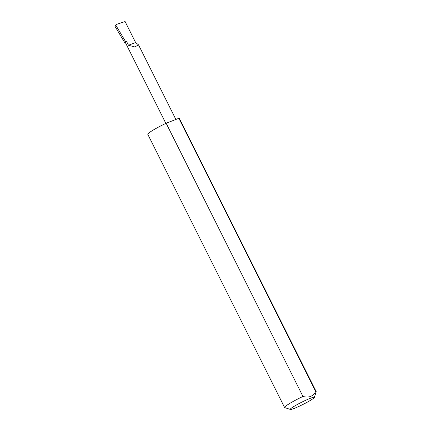 <?xml version="1.0" encoding="UTF-8"?>
<svg xmlns="http://www.w3.org/2000/svg" width="431" height="431" viewBox="0 0 431 431"><rect width="100%" height="100%" fill="white"/><g stroke="black" fill="none" stroke-linecap="round" stroke-linejoin="round"><path stroke-width="0.65" d="M128.481 45.266L134.849 46.952L138.518 44.856L135.598 42.513L128.481 45.266L126.59 41.489A5.361 0.512 153.4 0 0 125.356 42.513L165.849 123.374M311.204 399.903A13.436 1.288 153.4 0 0 314.301 397.474A13.436 1.288 153.4 0 0 306.883 399.747A13.436 1.288 153.4 0 0 293.366 406.799A13.436 1.288 153.4 0 0 290.381 409.45A13.436 1.288 153.4 0 0 298.78 406.46A13.436 1.288 153.4 0 0 311.204 399.903M290.381 409.45L284.729 407.597A17.682 1.697 -26.6 0 1 284.584 407.489A17.682 1.697 -26.6 0 1 288.657 404.111A17.682 1.697 -26.6 0 1 302.95 396.439C308.822 398.066 313.068 396.423 315.681 391.515A17.682 1.697 -26.6 0 1 316.203 391.655A17.682 1.697 -26.6 0 1 316.203 391.838L314.301 397.474M315.681 391.515L178.87 118.309A17.682 1.697 -26.6 0 1 179.393 118.455L316.203 391.655M284.584 407.489L147.774 134.289A17.682 1.697 -26.6 0 1 151.847 130.911A17.682 1.697 -26.6 0 1 166.14 123.234L302.95 396.439M125.448 42.707L124.791 42.734L126.59 41.489M124.898 42.917L114.797 26L116.187 24.513L115.998 25.553L114.797 26L124.791 42.734M116.187 24.513L125.098 21.55L135.598 42.513M125.717 41.829L115.998 25.553M178.87 118.309L166.14 123.234M138.518 44.856L175.88 119.468"/></g></svg>
